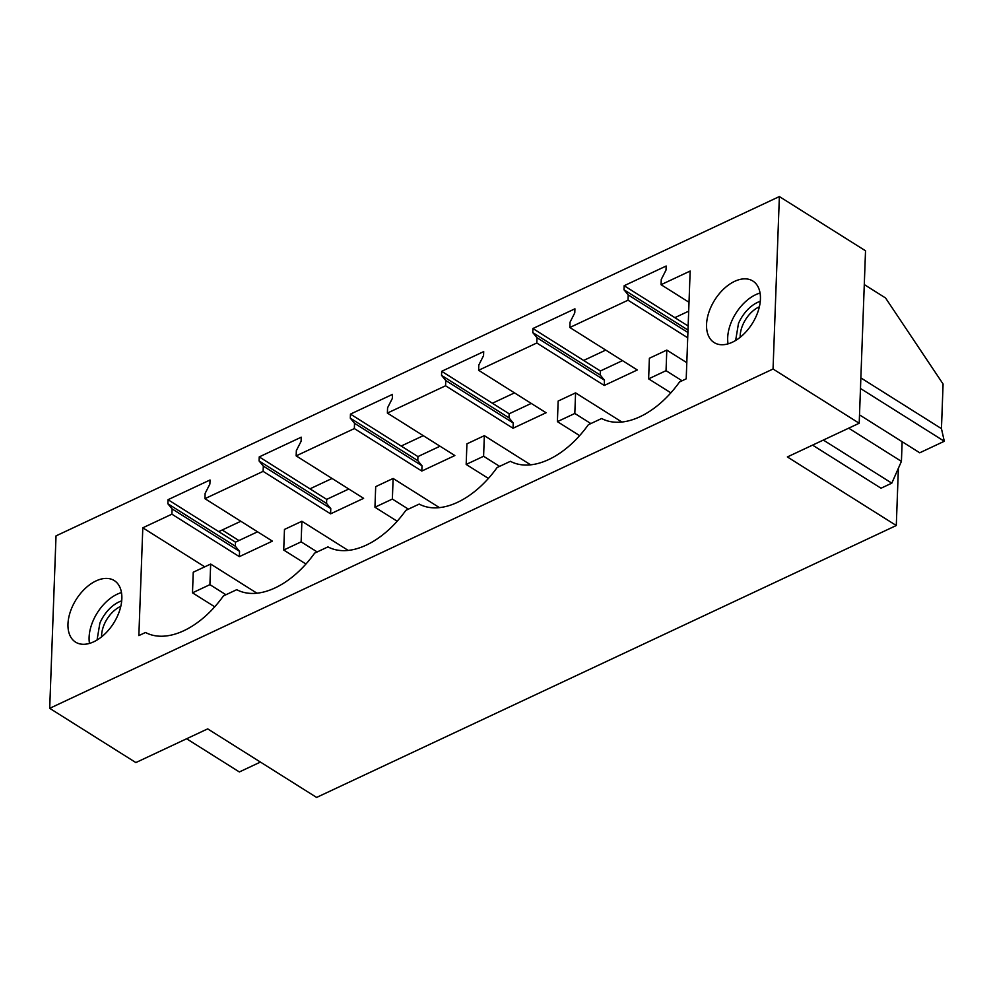 <?xml version="1.0" encoding="UTF-8"?>
<svg xmlns="http://www.w3.org/2000/svg" width="994" height="994" viewBox="0 0 994 994"><rect width="100%" height="100%" fill="white"/><g stroke="black" fill="none" stroke-linecap="round" stroke-linejoin="round"><path stroke-width="1.49" d="M238.933 540.55L222.184 530.001M56.024 535.878L779.371 196.563L865.525 250.799L859.201 423.245L773.046 369.01L49.7 708.324L56.024 535.878M240.821 521.266L218.73 531.628L235.479 542.165L235.329 546.228L239.554 551.359L239.355 556.64L272.393 541.134L204.938 498.665L205.124 493.397L209.883 484.041L210.032 479.99L168.011 499.696L167.862 503.759L172.086 508.891L171.887 514.171L142.801 527.814L138.849 635.601L145.509 632.482A79.98 48.756 -57.8 0 0 223.414 595.928L236.734 589.678A79.98 48.756 -57.8 0 0 314.638 553.136L327.958 546.886A79.98 48.756 -57.8 0 0 405.863 510.344L419.182 504.095A79.98 48.756 -57.8 0 0 497.087 467.553L510.407 461.303A79.98 48.756 -57.8 0 0 588.311 424.761L601.643 418.511A79.98 48.756 -57.8 0 0 679.548 381.957L686.208 378.838L690.159 271.051L661.06 284.694L661.259 279.426L666.017 270.07L666.166 266.019L624.145 285.725L623.996 289.788L628.22 294.92L628.022 300.2L569.835 327.486L570.034 322.218L574.78 312.861L574.93 308.811L532.908 328.517L532.759 332.58L536.984 337.712L536.797 342.992L478.611 370.277L478.81 365.009L483.556 355.653L483.705 351.603L441.684 371.309L441.535 375.372L445.759 380.503L445.573 385.784L387.387 413.082L387.573 407.801L392.332 398.457L392.481 394.394L350.46 414.113L350.31 418.163L354.535 423.307L354.349 428.576L296.162 455.873L296.349 450.593L301.107 441.249L301.257 437.186L259.235 456.905L259.086 460.955L263.311 466.099L263.112 471.367L204.938 498.665M688.68 311.172L674.864 317.658L688.146 326.02M605.731 350.087L583.64 360.449L600.376 370.986L600.227 375.049L604.451 380.193L604.265 385.461L637.303 369.967L569.835 327.486M514.507 392.878L492.403 403.241L509.152 413.79L509.003 417.84L513.227 422.984L513.028 428.252L546.079 412.758L478.611 370.277M423.282 435.67L401.178 446.045L417.927 456.581L417.778 460.632L422.003 465.776L421.804 471.044L454.854 455.55L387.387 413.082M332.058 478.462L309.954 488.837L326.703 499.373L326.554 503.436L330.778 508.568L330.58 513.848L363.618 498.342L296.162 455.873M257.57 531.802L235.479 542.165M348.795 489.011L326.703 499.373M440.019 446.219L417.927 456.581M531.243 403.415L509.152 413.79M622.48 360.623L600.376 370.986M859.201 423.245L787.372 456.942L896.29 525.515L316.601 797.436L207.684 728.875L135.855 762.572L49.7 708.324M896.29 525.515L898.39 468.249M773.046 369.01L779.371 196.563M747.389 279.028A36.356 22.166 -57.8 0 0 712.387 304.077A36.356 22.166 -57.8 0 0 714.127 342.557A36.356 22.166 -57.8 0 0 719.594 344.558A36.356 22.166 -57.8 0 0 754.595 319.509A36.356 22.166 -57.8 0 0 752.856 281.029A36.356 22.166 -57.8 0 0 747.389 279.028M82.974 590.709A36.356 22.166 -57.8 0 0 75.544 642.112A36.356 22.166 -57.8 0 0 106.843 631.998A36.356 22.166 -57.8 0 0 114.273 580.583A36.356 22.166 -57.8 0 0 82.974 590.709M823.343 440.069L891.804 483.159L881.019 488.216L812.57 445.126M728.055 343.862A36.356 22.166 122.2 0 1 760.062 293.031M89.472 643.416A36.356 22.166 122.2 0 1 104.109 604.004A36.356 22.166 122.2 0 1 121.479 592.586M168.011 499.696L218.73 531.628M624.145 285.725L674.864 317.658M532.908 328.517L583.64 360.449M441.684 371.309L492.403 403.241M350.46 414.113L401.178 446.045M259.235 456.905L309.954 488.837M167.862 503.759L235.329 546.228M259.086 460.955L326.554 503.436M350.31 418.163L417.778 460.632M441.535 375.372L509.003 417.84M532.759 332.58L600.227 375.049M623.996 289.788L687.997 330.07M186.623 738.753L239.355 771.953L260.428 762.075M142.801 527.814L204.764 566.828M171.887 514.171L239.355 556.64M661.06 284.694L689.016 302.288M628.022 300.2L687.711 337.774M536.797 342.992L604.265 385.461M445.573 385.784L513.028 428.252M354.349 428.576L421.804 471.044M263.112 471.367L330.58 513.848M172.086 508.891L239.554 551.359M263.311 466.099L330.778 508.568M354.535 423.307L422.003 465.776M445.759 380.503L513.227 422.984M536.984 337.712L604.451 380.193M628.22 294.92L687.898 332.493M891.804 483.159L901.421 461.378L848.69 428.178M859.512 414.871L919.736 452.792L944.3 441.261L860.481 388.492M944.3 441.261L941.455 428.638L860.866 377.906M941.455 428.638L943.082 384.007L885.542 297.964L864.283 284.582M902.142 441.709L901.421 461.378M256.974 593.207L210.666 564.058L193.246 572.221L192.488 592.822L214.729 606.812M210.666 564.058L209.908 584.646L192.488 592.822M225.949 594.747L209.908 584.646M348.198 550.415L301.89 521.266L284.47 529.429L283.712 550.03L305.953 564.02M301.89 521.266L301.132 541.854L283.712 550.03M317.173 551.943L301.132 541.854M439.423 507.623L393.115 478.462L375.695 486.638L374.949 507.226L397.178 521.229M393.115 478.462L392.369 499.063L374.949 507.226M408.397 509.152L392.369 499.063M530.659 464.832L484.339 435.67L466.919 443.846L466.174 464.434L488.402 478.437M484.339 435.67L483.593 456.271L466.174 464.434M499.622 466.36L483.593 456.271M621.884 422.028L575.576 392.878L558.156 401.054L557.398 421.642L579.639 435.645M575.576 392.878L574.818 413.467L557.398 421.642M590.858 423.568L574.818 413.467M686.792 362.673L666.8 350.087L649.38 358.25L648.622 378.851L670.863 392.841M666.8 350.087L666.042 370.675L648.622 378.851M682.083 380.777L666.042 370.675M121.703 600.885A28.59 17.432 122.2 0 0 99.872 623.163L97.052 640.037M120.796 606.34A24.39 14.873 -57.8 0 0 104.159 624.592A24.39 14.873 -57.8 0 0 101.587 636.868M760.286 301.319A28.59 17.432 122.2 0 0 738.455 323.597L735.635 340.482M759.379 306.786A24.39 14.873 -57.8 0 0 742.742 325.026A24.39 14.873 -57.8 0 0 740.17 337.301"/></g></svg>
